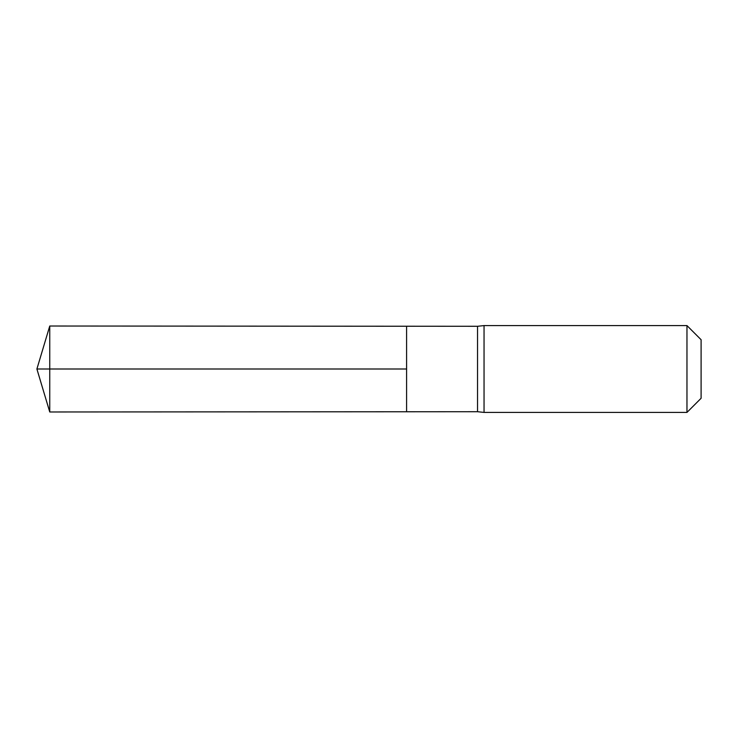 <?xml version="1.0" encoding="UTF-8"?>
<svg xmlns="http://www.w3.org/2000/svg" width="738" height="738" viewBox="0 0 738 738"><rect width="100%" height="100%" fill="white"/><g stroke="black" fill="none" stroke-linecap="round" stroke-linejoin="round"><path stroke-width="1.11" d="M477.532 369L477.532 411.712L406.592 411.758L406.592 326.242L49.75 326.021L49.75 411.979L406.592 411.758L406.592 326.242L477.532 326.288L477.532 369M477.532 411.712L484.045 412.413L484.045 325.587L477.532 326.288M686.967 325.587L686.967 412.413L701.1 398.28L701.1 339.72L686.967 325.587L484.045 325.587M49.75 411.979L36.9 369L406.592 369L49.75 369M686.967 412.413L484.045 412.413M36.9 369L49.75 326.021"/></g></svg>
